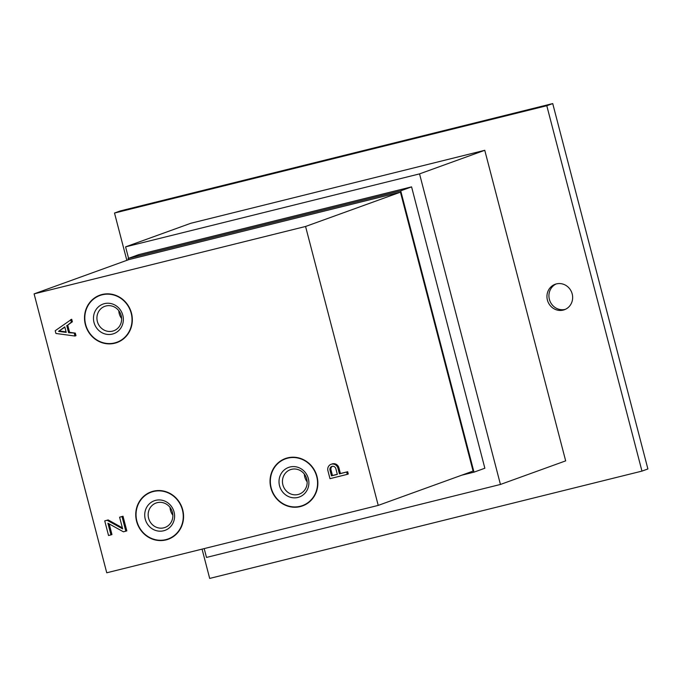 <?xml version="1.0" encoding="UTF-8"?>
<svg xmlns="http://www.w3.org/2000/svg" width="682" height="682" viewBox="0 0 682 682"><rect width="100%" height="100%" fill="white"/><g stroke="black" fill="none" stroke-linecap="round" stroke-linejoin="round"><path stroke-width="1.02" d="M126.835 260.345L114.508 213.04L546.793 105.719L641.967 471.109L209.689 578.421L202.06 549.129M546.793 105.719L552.727 103.579L120.441 210.891L114.508 213.04M552.727 103.579L647.9 468.96L641.967 471.109M128.574 258.316L125.59 246.858L190.815 223.27L484.766 150.296L565.668 460.87L500.443 484.459L206.493 557.433L204.191 548.601M556.393 283.908A13.538 12.762 -109.9 0 0 555.199 284.266A13.538 12.762 -109.9 0 0 547.799 301.342A13.538 12.762 -109.9 0 0 564.406 309.73A13.538 12.762 -109.9 0 0 572.01 293.286A13.538 12.762 -109.9 0 0 556.393 283.908M556.197 283.951A13.538 12.762 -109.9 0 0 549.777 300.626A13.538 12.762 -109.9 0 0 565.378 309.33M125.59 246.858L419.541 173.884L484.766 150.296M419.541 173.884L500.443 484.459M138.949 254.565L411.578 186.877L400.709 190.815L128.08 258.495L138.949 254.565M400.709 190.815L473.99 472.157L484.859 468.227L411.578 186.877M128.975 259.569L400.445 192.171L305.57 226.475L34.1 293.874L128.975 259.569M305.57 226.475L378.229 505.396L473.095 471.083L400.445 192.171M128.412 259.774L128.08 258.495M473.99 472.157L461.654 475.218M378.229 505.396L106.75 572.786L34.1 293.874M71.695 319.227L72.36 321.785L67.706 325.126L69.59 332.347L75.31 333.114L75.975 335.672L74.986 336.03L55.915 333.472L55.199 330.727L71.695 319.227M104.73 520.886L107.151 520.281L122.649 528.882L119.597 517.195L122.018 516.589L125.829 531.21L123.408 531.807L107.909 523.205L110.961 534.901L108.54 535.498L104.73 520.886L108.14 519.923L122.368 527.825M119.597 517.195L123.007 516.231L126.818 530.852L125.829 531.21M109.18 523.904L111.95 534.543L110.961 534.901M331.068 464.314L332.057 463.956A5.482 5.166 70.1 0 1 338.937 467.861L340.412 473.53L347.675 471.722L348.263 474.007L347.274 474.365L329.986 478.662L327.914 470.708A5.482 5.166 70.1 0 1 331.068 464.314A5.482 5.166 70.1 0 1 337.948 468.219L339.423 473.888L340.412 473.53M287.608 457.869A25.183 23.742 -109.9 0 0 285.383 458.543A25.183 23.742 -109.9 0 0 271.624 490.298A25.183 23.742 -109.9 0 0 302.518 505.908A25.183 23.742 -109.9 0 0 316.67 475.32A25.183 23.742 -109.9 0 0 287.608 457.869M153.305 491.211A25.183 23.742 -109.9 0 0 151.089 491.884A25.183 23.742 -109.9 0 0 137.329 523.64A25.183 23.742 -109.9 0 0 168.215 539.249A25.183 23.742 -109.9 0 0 182.375 508.661A25.183 23.742 -109.9 0 0 153.305 491.211M102.07 294.505A25.183 23.742 -109.9 0 0 99.853 295.178A25.183 23.742 -109.9 0 0 86.094 326.942A25.183 23.742 -109.9 0 0 116.98 342.552A25.183 23.742 -109.9 0 0 131.132 311.955A25.183 23.742 -109.9 0 0 102.07 294.505M102.155 294.812A24.867 23.444 -109.9 0 0 99.964 295.477A24.867 23.444 -109.9 0 0 86.367 326.84A24.867 23.444 -109.9 0 0 116.878 342.253A24.867 23.444 -109.9 0 0 130.85 312.041A24.867 23.444 -109.9 0 0 102.155 294.812M105.991 305.971A13.018 12.267 -109.9 0 0 104.849 306.32A13.018 12.267 -109.9 0 0 97.739 322.731A13.018 12.267 -109.9 0 0 113.698 330.796A13.018 12.267 -109.9 0 0 121.012 314.99A13.018 12.267 -109.9 0 0 105.991 305.971M118.804 310.702A13.018 12.267 -109.9 0 0 121.618 318.494M104.448 303.643A15.737 14.842 -109.9 0 0 97.918 329.577A15.737 14.842 -109.9 0 0 122.879 323.379A15.737 14.842 -109.9 0 0 104.448 303.643M153.39 491.509A24.867 23.444 -109.9 0 0 151.199 492.174A24.867 23.444 -109.9 0 0 137.611 523.537A24.867 23.444 -109.9 0 0 168.113 538.951A24.867 23.444 -109.9 0 0 182.085 508.746A24.867 23.444 -109.9 0 0 153.39 491.509M157.235 502.668A13.018 12.267 -109.9 0 0 156.084 503.018A13.018 12.267 -109.9 0 0 148.974 519.428A13.018 12.267 -109.9 0 0 164.933 527.493A13.018 12.267 -109.9 0 0 172.248 511.688A13.018 12.267 -109.9 0 0 157.235 502.668M170.04 507.408A13.018 12.267 -109.9 0 0 172.853 515.2M155.692 500.341A15.737 14.842 -109.9 0 0 149.162 526.274A15.737 14.842 -109.9 0 0 174.115 520.076A15.737 14.842 -109.9 0 0 155.692 500.341M287.685 458.168A24.867 23.444 -109.9 0 0 285.494 458.841A24.867 23.444 -109.9 0 0 271.905 490.196A24.867 23.444 -109.9 0 0 302.407 505.618A24.867 23.444 -109.9 0 0 316.388 475.405A24.867 23.444 -109.9 0 0 287.685 458.168M291.529 469.327A13.018 12.267 -109.9 0 0 290.379 469.676A13.018 12.267 -109.9 0 0 283.269 486.087A13.018 12.267 -109.9 0 0 299.236 494.152A13.018 12.267 -109.9 0 0 306.542 478.346A13.018 12.267 -109.9 0 0 291.529 469.327M304.334 474.067A13.018 12.267 -109.9 0 0 307.156 481.859M289.986 466.999A15.737 14.842 -109.9 0 0 283.456 492.933A15.737 14.842 -109.9 0 0 308.409 486.743A15.737 14.842 -109.9 0 0 289.986 466.999M339.423 473.888L347.675 471.722M346.686 472.08L347.274 474.365M331.469 475.857L329.994 470.196A3.214 3.026 70.1 0 1 331.836 466.445A3.214 3.026 70.1 0 1 335.868 468.739L337.343 474.399L331.469 475.857L332.458 475.499L330.983 469.838A3.214 3.026 70.1 0 1 332.347 466.317M337.317 474.297L332.458 475.499M107.151 520.281L108.14 519.923M122.018 516.589L123.007 516.231M70.706 319.585L71.371 322.143L72.36 321.785M71.371 322.143L67.706 325.126M66.717 325.485L68.601 332.705L69.59 332.347M68.601 332.705L75.31 333.114M74.321 333.472L74.986 336.03M58.55 331.358L64.781 326.883L66.214 332.381L58.55 331.358L64.858 327.181M66.086 331.878L59.539 331M337.948 468.219L338.937 467.861M329.994 470.196L330.983 469.838M103.476 294.206L99.964 295.477M120.39 340.983L116.878 342.253M154.712 490.904L151.199 492.174M171.634 537.68L168.113 538.951M289.015 457.562L285.494 458.841M305.928 504.339L302.407 505.618"/></g></svg>
